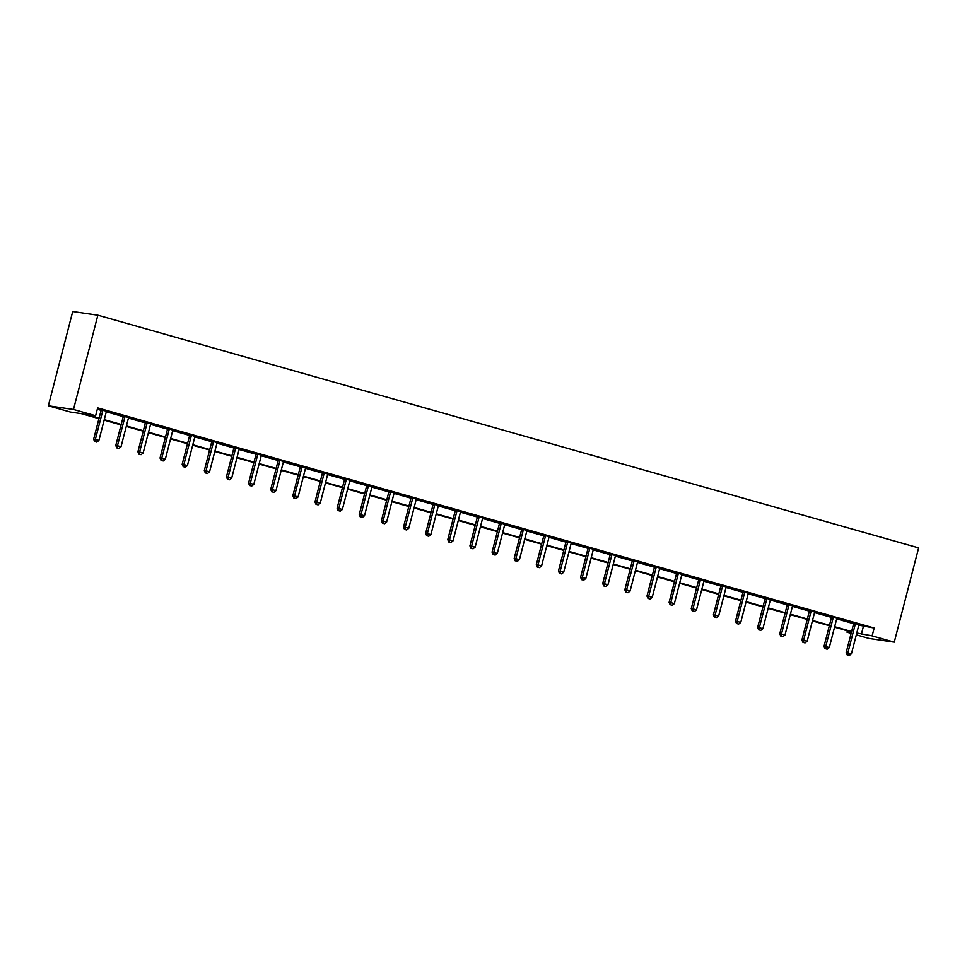 <?xml version="1.0" encoding="UTF-8"?>
<svg xmlns="http://www.w3.org/2000/svg" width="967" height="967" viewBox="0 0 967 967"><rect width="100%" height="100%" fill="white"/><g stroke="black" fill="none" stroke-linecap="round" stroke-linejoin="round"><path stroke-width="1.45" d="M98.96 418.651L81.252 413.634L70.482 412.063L48.35 405.789L72.73 311.519L97.86 315.206L918.65 547.89L894.27 642.148L872.137 635.875L874.168 628.018L97.655 407.881L95.624 415.737L84.854 414.166L99.081 418.191M894.27 642.148L869.14 638.462L856.327 634.836M851.141 633.361L847.007 632.188L851.286 632.817M847.358 630.81L847.007 632.188M128.72 417.526L123.196 416.028M172.984 430.073L167.46 428.586M172.96 430.146L172.936 430.134A1.62 1.475 98.3 0 0 172.682 430.702L165.284 459.301L161.743 458.298L169.128 429.699A1.62 1.475 98.3 0 0 169.177 429.082L169.152 428.828M217.249 442.632L211.725 441.133M261.513 455.179L255.989 453.68M305.777 467.726L300.254 466.227M350.054 480.273L344.53 478.774M350.03 480.345L350.006 480.333A1.62 1.475 98.3 0 0 349.752 480.901L342.354 509.5L338.801 508.485L346.198 479.898A1.62 1.475 98.3 0 0 346.246 479.281L346.222 479.028M394.318 492.819L388.794 491.333M438.583 505.378L433.059 503.88M438.571 505.439L438.547 505.427A1.62 1.475 98.3 0 0 438.281 505.995L430.883 534.594L427.341 533.591L434.739 504.992A1.62 1.475 98.3 0 0 434.787 504.375L434.763 504.121M482.847 517.925L477.323 516.426M527.124 530.472L521.6 528.973M571.388 543.019L565.864 541.52M571.364 543.079L571.34 543.079A1.62 1.475 98.3 0 0 571.086 543.647L563.688 572.234L560.147 571.231L567.532 542.644A1.62 1.475 98.3 0 0 567.581 542.028L567.556 541.774M615.653 555.566L610.129 554.079M659.917 568.112L654.393 566.626M659.905 568.185L659.881 568.173A1.62 1.475 98.3 0 0 659.615 568.741L652.217 597.34L648.676 596.337L656.073 567.738A1.62 1.475 98.3 0 0 656.122 567.121L656.097 566.867M704.181 580.671L698.658 579.173M748.458 593.218L742.934 591.719M792.722 605.765L787.198 604.266M836.987 618.312L831.463 616.813M836.975 618.384L836.951 618.372A1.62 1.475 98.3 0 0 836.685 618.94L829.287 647.539L825.745 646.524L833.143 617.937A1.62 1.475 98.3 0 0 833.191 617.321L833.167 617.067M97.292 409.259L101.088 410.334M106.297 411.809L123.22 416.608M128.43 418.082L145.352 422.881M150.562 424.356L167.484 429.155M172.694 430.641L189.617 435.428M194.826 436.915L211.749 441.701M216.971 443.188L233.881 447.975M239.103 449.462L256.013 454.26M261.235 455.735L278.145 460.534M283.367 462.008L300.29 466.807M305.499 468.282L322.422 473.081M327.632 474.555L344.554 479.354M349.764 480.829L366.686 485.627M371.896 487.102L388.819 491.901M394.028 493.375L410.951 498.174M416.173 499.661L433.083 504.448M438.305 505.934L455.215 510.721M460.437 512.208L477.347 517.007M482.569 518.481L499.492 523.28M504.701 524.755L521.624 529.553M526.834 531.028L543.756 535.827M548.966 537.301L565.888 542.1M571.098 543.575L588.021 548.374M593.23 549.848L610.153 554.647M615.375 556.122L632.285 560.92M637.507 562.395L654.417 567.194M659.639 568.681L676.549 573.467M681.771 574.954L698.694 579.741M703.903 581.227L720.826 586.026M726.036 587.501L742.958 592.3M748.168 593.774L765.09 598.573M770.3 600.048L787.223 604.846M792.432 606.321L809.355 611.12M814.577 612.595L831.487 617.393M836.709 618.868L853.619 623.667M858.841 625.141L874.168 628.018M859.119 624.585L853.595 623.099M814.855 612.038L809.331 610.54M770.59 599.492L765.066 597.993M770.566 599.552L770.542 599.552A1.62 1.475 98.3 0 0 770.288 600.12L762.89 628.707L759.349 627.704L766.734 599.117A1.62 1.475 98.3 0 0 766.783 598.5L766.758 598.247M726.326 586.945L720.802 585.446M682.049 574.398L676.525 572.899M637.785 561.839L632.261 560.352M637.773 561.912L637.749 561.9A1.62 1.475 98.3 0 0 637.483 562.468L630.085 591.067L626.543 590.063L633.941 561.464A1.62 1.475 98.3 0 0 633.989 560.848L633.965 560.594M593.52 549.292L587.996 547.793M549.256 536.745L543.732 535.247M549.232 536.806L549.208 536.806A1.62 1.475 98.3 0 0 548.954 537.374L541.556 565.961L538.003 564.958L545.4 536.371A1.62 1.475 98.3 0 0 545.448 535.754L545.424 535.5M504.979 524.199L499.455 522.7M460.715 511.652L455.191 510.153M460.703 511.712L460.679 511.7A1.62 1.475 98.3 0 0 460.413 512.28L453.015 540.867L449.474 539.864L456.871 511.265A1.62 1.475 98.3 0 0 456.92 510.649L456.895 510.395M416.451 499.093L410.927 497.606M372.186 486.546L366.662 485.047M327.922 473.999L322.398 472.5M283.645 461.452L278.121 459.954M239.381 448.906L233.857 447.407M239.369 448.966L239.345 448.966A1.62 1.475 98.3 0 0 239.079 449.534L231.681 478.121L228.139 477.118L235.537 448.519A1.62 1.475 98.3 0 0 235.585 447.914L235.561 447.648M195.116 436.347L189.592 434.86M150.852 423.8L145.328 422.313M150.828 423.872L150.804 423.86A1.62 1.475 98.3 0 0 150.55 424.428L143.152 453.027L139.599 452.012L146.996 423.425A1.62 1.475 98.3 0 0 147.044 422.809L147.02 422.555M106.575 411.253L101.051 409.754M95.624 415.737L73.492 409.464L97.86 315.206M73.492 409.464L48.35 405.789M856.653 633.603L857.765 633.772L856.689 633.458M851.492 631.995L834.557 627.184M829.36 625.709L812.425 620.911M807.227 619.436L790.281 614.637M785.095 613.163L768.149 608.364M762.963 606.889L746.016 602.09M740.831 600.616L723.884 595.817M718.699 594.342L701.752 589.544M696.566 588.069L679.62 583.27M674.434 581.796L657.487 576.985M652.29 575.522L635.355 570.711M630.158 569.249L613.223 564.438M608.025 562.975L591.079 558.164M585.893 556.69L568.947 551.891M563.761 550.416L546.814 545.618M541.629 544.143L524.682 539.344M519.497 537.87L502.55 533.071M497.364 531.596L480.418 526.797M475.232 525.323L458.285 520.524M453.088 519.049L436.153 514.239M430.956 512.776L414.021 507.965M408.823 506.503L391.877 501.692M386.691 500.229L369.745 495.418M364.559 493.944L347.612 489.145M342.427 487.67L325.48 482.871M320.295 481.397L303.348 476.598M298.162 475.123L281.216 470.325M276.03 468.85L259.083 464.051M253.886 462.577L236.951 457.778M231.754 456.303L214.819 451.504M209.621 450.03L192.675 445.219M187.489 443.756L170.543 438.945M165.357 437.483L148.41 432.672M143.225 431.209L126.278 426.399M121.093 424.924L104.146 420.125M856.81 632.998L872.137 635.875M104.267 419.666L121.213 424.465M126.399 425.939L143.346 430.75M148.531 432.213L165.478 437.024M170.663 438.486L187.61 443.297M192.796 444.76L209.742 449.57M214.928 451.033L231.875 455.844M237.072 457.318L254.007 462.117M259.204 463.592L276.139 468.391M281.337 469.865L298.283 474.664M303.469 476.139L320.415 480.937M325.601 482.412L342.548 487.211M347.733 488.686L364.68 493.484M369.865 494.959L386.812 499.77M391.998 501.232L408.944 506.043M414.13 507.506L431.077 512.317M436.262 513.779L453.209 518.59M458.406 520.065L475.341 524.863M480.539 526.338L497.485 531.137M502.671 532.612L519.617 537.41M524.803 538.885L541.75 543.684M546.935 545.158L563.882 549.957M569.067 551.432L586.014 556.23M591.2 557.705L608.146 562.504M613.332 563.979L630.279 568.789M635.464 570.252L652.411 575.063M657.608 576.525L674.543 581.336M679.741 582.799L696.687 587.61M701.873 589.084L718.819 593.883M724.005 595.358L740.952 600.156M746.137 601.631L763.084 606.43M768.269 607.905L785.216 612.703M790.402 614.178L807.348 618.977M812.534 620.451L829.481 625.25M834.666 626.725L851.613 631.536M863.398 626.435L861.367 634.292M855.275 624.211L853.571 623.957L846.173 652.556L847.878 652.798L855.275 624.211A1.62 1.475 98.3 0 0 855.324 623.594L855.299 623.34M847.902 655.07L849.328 655.481L847.902 655.07L847.878 652.798L851.419 653.813L858.817 625.214A1.62 1.475 98.3 0 1 859.071 624.658L859.216 624.452M853.571 623.957A1.62 1.475 98.3 0 0 853.619 623.352L853.583 622.869M846.173 652.556L847.225 654.973M849.328 655.481L851.419 653.813M825.77 648.797L827.184 649.195L825.77 648.797L825.745 646.524L824.041 646.282L831.439 617.683A1.62 1.475 98.3 0 0 831.487 617.067L831.439 616.595M824.041 646.282L825.093 648.7M827.184 649.195L829.287 647.539M810.999 611.664L809.306 611.41L801.909 640.009L803.613 640.251L810.999 611.664A1.62 1.475 98.3 0 0 811.059 611.047L811.035 610.793M803.637 642.523L805.052 642.922L803.637 642.523L803.613 640.251L807.155 641.254L814.552 612.667A1.62 1.475 98.3 0 1 814.806 612.111L814.951 611.906M809.306 611.41A1.62 1.475 98.3 0 0 809.355 610.793L809.306 610.322M801.909 640.009L802.961 642.426M805.052 642.922L807.155 641.254M788.867 605.39L787.174 605.137L779.777 633.736L781.481 633.977L788.867 605.39A1.62 1.475 98.3 0 0 788.915 604.774L788.891 604.52M781.505 636.25L782.919 636.649L781.505 636.25L781.481 633.977L785.023 634.981L792.42 606.394A1.62 1.475 98.3 0 1 792.674 605.838L792.819 605.632M787.174 605.137A1.62 1.475 98.3 0 0 787.223 604.52L787.174 604.049M779.777 633.736L780.828 636.153M782.919 636.649L785.023 634.981M759.373 629.976L760.787 630.375L759.373 629.976L759.349 627.704L757.644 627.462L765.042 598.863A1.62 1.475 98.3 0 0 765.09 598.247L765.042 597.775M757.644 627.462L758.684 629.88M760.787 630.375L762.89 628.707M744.602 592.844L742.91 592.59L735.512 621.177L737.205 621.43L744.602 592.844A1.62 1.475 98.3 0 0 744.65 592.227L744.626 591.973M737.241 623.703L738.655 624.102L737.241 623.703L737.205 621.43L740.758 622.434L748.156 593.847A1.62 1.475 98.3 0 1 748.41 593.291L748.543 593.085M742.91 592.59A1.62 1.475 98.3 0 0 742.958 591.973L742.91 591.502M735.512 621.177L736.552 623.606M738.655 624.102L740.758 622.434M722.47 586.57L720.778 586.316L713.38 614.903L715.072 615.157L722.47 586.57A1.62 1.475 98.3 0 0 722.518 585.954L722.494 585.7M715.096 617.429L716.523 617.828L715.096 617.429L715.072 615.157L718.626 616.16L726.012 587.573A1.62 1.475 98.3 0 1 726.277 587.017L726.41 586.8M720.778 586.316A1.62 1.475 98.3 0 0 720.826 585.7L720.778 585.228M713.38 614.903L714.42 617.321M716.523 617.828L718.626 616.16M700.338 580.285L698.633 580.043L691.248 608.63L692.94 608.884L700.338 580.285A1.62 1.475 98.3 0 0 700.386 579.668L700.362 579.414M692.964 611.156L694.391 611.555L692.964 611.156L692.94 608.884L696.494 609.887L703.879 581.3A1.62 1.475 98.3 0 1 704.133 580.732L704.278 580.526M698.633 580.043A1.62 1.475 98.3 0 0 698.682 579.426L698.645 578.955M691.248 608.63L692.287 611.047M694.391 611.555L696.494 609.887M678.205 574.011L676.501 573.769L669.116 602.356L670.808 602.61L678.205 574.011A1.62 1.475 98.3 0 0 678.254 573.395L678.23 573.141M670.832 604.871L672.258 605.282L670.832 604.871L670.808 602.61L674.362 603.613L681.747 575.027A1.62 1.475 98.3 0 1 682.001 574.458L682.146 574.253M676.501 573.769A1.62 1.475 98.3 0 0 676.549 573.153L676.513 572.682M669.116 602.356L670.155 604.774M672.258 605.282L674.362 603.613M648.7 598.597L650.126 599.008L648.7 598.597L648.676 596.337L646.971 596.083L654.369 567.496A1.62 1.475 98.3 0 0 654.417 566.88L654.381 566.396M646.971 596.083L648.023 598.5M650.126 599.008L652.217 597.34M626.568 592.324L627.982 592.735L626.568 592.324L626.543 590.063L624.839 589.81L632.237 561.223A1.62 1.475 98.3 0 0 632.285 560.606L632.237 560.123M624.839 589.81L625.891 592.227M627.982 592.735L630.085 591.067M611.797 555.191L610.104 554.937L602.707 583.536L604.411 583.778L611.797 555.191A1.62 1.475 98.3 0 0 611.857 554.575L611.833 554.321M604.435 586.05L605.85 586.449L604.435 586.05L604.411 583.778L607.953 584.793L615.35 556.194A1.62 1.475 98.3 0 1 615.604 555.638M610.104 554.937A1.62 1.475 98.3 0 0 610.153 554.333L610.104 553.849M602.707 583.536L603.759 585.954M605.85 586.449L607.953 584.793M589.665 548.918L587.972 548.664L580.575 577.263L582.279 577.504L589.665 548.918A1.62 1.475 98.3 0 0 589.713 548.301L589.689 548.047M582.303 579.777L583.717 580.176L582.303 579.777L582.279 577.504L585.821 578.52L593.218 549.921A1.62 1.475 98.3 0 1 593.472 549.365L593.617 549.159M587.972 548.664A1.62 1.475 98.3 0 0 588.021 548.047L587.972 547.576M580.575 577.263L581.626 579.68M583.717 580.176L585.821 578.52M560.171 573.504L561.585 573.902L560.171 573.504L560.147 571.231L558.442 570.989L565.84 542.39A1.62 1.475 98.3 0 0 565.888 541.774L565.84 541.302M558.442 570.989L559.482 573.407M561.585 573.902L563.688 572.234M538.039 567.23L539.453 567.629L538.039 567.23L538.003 564.958L536.31 564.716L543.708 536.117A1.62 1.475 98.3 0 0 543.756 535.5L543.708 535.029M536.31 564.716L537.35 567.133M539.453 567.629L541.556 565.961M523.268 530.097L521.576 529.843L514.178 558.43L515.87 558.684L523.268 530.097A1.62 1.475 98.3 0 0 523.316 529.481L523.292 529.227M515.894 560.957L517.321 561.356L515.894 560.957L515.87 558.684L519.424 559.688L526.81 531.101A1.62 1.475 98.3 0 1 527.075 530.545L527.208 530.339M521.576 529.843A1.62 1.475 98.3 0 0 521.624 529.227L521.576 528.756M514.178 558.43L515.218 560.86M517.321 561.356L519.424 559.688M501.136 523.824L499.431 523.57L492.046 552.157L493.738 552.411L501.136 523.824A1.62 1.475 98.3 0 0 501.184 523.207L501.16 522.954M493.762 554.683L495.189 555.082L493.762 554.683L493.738 552.411L497.292 553.414L504.677 524.827A1.62 1.475 98.3 0 1 504.931 524.271L505.076 524.066M499.431 523.57A1.62 1.475 98.3 0 0 499.48 522.954L499.443 522.482M492.046 552.157L493.085 554.575M495.189 555.082L497.292 553.414M479.003 517.538L477.299 517.297L469.914 545.884L471.606 546.137L479.003 517.538A1.62 1.475 98.3 0 0 479.052 516.934L479.028 516.68M471.63 548.41L473.056 548.809L471.63 548.41L471.606 546.137L475.16 547.141L482.545 518.554A1.62 1.475 98.3 0 1 482.799 517.998L482.944 517.78M477.299 517.297A1.62 1.475 98.3 0 0 477.347 516.68L477.311 516.209M469.914 545.884L470.953 548.301M473.056 548.809L475.16 547.141M449.498 542.136L450.924 542.535L449.498 542.136L449.474 539.864L447.769 539.61L455.167 511.023A1.62 1.475 98.3 0 0 455.215 510.407L455.179 509.935M447.769 539.61L448.821 542.028M450.924 542.535L453.015 540.867M427.366 535.851L428.78 536.262L427.366 535.851L427.341 533.591L425.637 533.337L433.035 504.75A1.62 1.475 98.3 0 0 433.083 504.133L433.035 503.662M425.637 533.337L426.689 535.754M428.78 536.262L430.883 534.594M412.595 498.718L410.902 498.476L403.505 527.063L405.209 527.317L412.595 498.718A1.62 1.475 98.3 0 0 412.655 498.102L412.631 497.848M405.233 529.578L406.648 529.989L405.233 529.578L405.209 527.317L408.751 528.32L416.148 499.721A1.62 1.475 98.3 0 1 416.402 499.165L416.547 498.96M410.902 498.476A1.62 1.475 98.3 0 0 410.951 497.86L410.902 497.376M403.505 527.063L404.557 529.481M406.648 529.989L408.751 528.32M390.463 492.445L388.77 492.203L381.373 520.79L383.077 521.044L390.463 492.445A1.62 1.475 98.3 0 0 390.511 491.828L390.487 491.574M383.101 523.304L384.515 523.715L383.101 523.304L383.077 521.044L386.619 522.047L394.016 493.448A1.62 1.475 98.3 0 1 394.27 492.892L394.415 492.687M388.77 492.203A1.62 1.475 98.3 0 0 388.819 491.587L388.77 491.103M381.373 520.79L382.424 523.207M384.515 523.715L386.619 522.047M368.33 486.171L366.638 485.918L359.24 514.517L360.945 514.758L368.33 486.171A1.62 1.475 98.3 0 0 368.379 485.555L368.354 485.301M360.969 517.031L362.383 517.43L360.969 517.031L360.945 514.758L364.486 515.774L371.884 487.175A1.62 1.475 98.3 0 1 372.138 486.619L372.283 486.413M366.638 485.918A1.62 1.475 98.3 0 0 366.686 485.301L366.638 484.83M359.24 514.517L360.28 516.934M362.383 517.43L364.486 515.774M338.837 510.757L340.251 511.156L338.837 510.757L338.801 508.485L337.108 508.243L344.506 479.644A1.62 1.475 98.3 0 0 344.554 479.028L344.506 478.556M337.108 508.243L338.148 510.661M340.251 511.156L342.354 509.5M324.066 473.625L322.374 473.371L314.976 501.97L316.668 502.211L324.066 473.625A1.62 1.475 98.3 0 0 324.114 473.008L324.09 472.754M316.692 504.484L318.119 504.883L316.692 504.484L316.668 502.211L320.222 503.215L327.608 474.628A1.62 1.475 98.3 0 1 327.873 474.072L328.006 473.866M322.374 473.371A1.62 1.475 98.3 0 0 322.422 472.754L322.374 472.283M314.976 501.97L316.016 504.387M318.119 504.883L320.222 503.215M301.934 467.351L300.229 467.097L292.844 495.696L294.536 495.938L301.934 467.351A1.62 1.475 98.3 0 0 301.982 466.735L301.958 466.481M294.56 498.21L295.987 498.609L294.56 498.21L294.536 495.938L298.09 496.941L305.475 468.354A1.62 1.475 98.3 0 1 305.729 467.798L305.874 467.593M300.229 467.097A1.62 1.475 98.3 0 0 300.278 466.481L300.241 466.009M292.844 495.696L293.883 498.114M295.987 498.609L298.09 496.941M279.801 461.078L278.097 460.824L270.712 489.411L272.404 489.665L279.801 461.078A1.62 1.475 98.3 0 0 279.85 460.461L279.826 460.207M272.428 491.937L273.854 492.336L272.428 491.937L272.404 489.665L275.958 490.668L283.343 462.081A1.62 1.475 98.3 0 1 283.597 461.525L283.742 461.319M278.097 460.824A1.62 1.475 98.3 0 0 278.145 460.207L278.109 459.736M270.712 489.411L271.751 491.84M273.854 492.336L275.958 490.668M257.669 454.804L255.965 454.55L248.567 483.137L250.272 483.391L257.669 454.804A1.62 1.475 98.3 0 0 257.718 454.188L257.693 453.934M250.296 485.664L251.722 486.063L250.296 485.664L250.272 483.391L253.813 484.394L261.211 455.808A1.62 1.475 98.3 0 1 261.465 455.252L261.61 455.046M255.965 454.55A1.62 1.475 98.3 0 0 256.013 453.934L255.977 453.463M248.567 483.137L249.619 485.555M251.722 486.063L253.813 484.394M228.164 479.39L229.578 479.789L228.164 479.39L228.139 477.118L226.435 476.864L233.833 448.277A1.62 1.475 98.3 0 0 233.881 447.661L233.833 447.189M226.435 476.864L227.487 479.281M229.578 479.789L231.681 478.121M213.393 442.245L211.7 442.004L204.303 470.591L206.007 470.844L213.393 442.245A1.62 1.475 98.3 0 0 213.453 441.629L213.429 441.375M206.031 473.105L207.446 473.516L206.031 473.105L206.007 470.844L209.549 471.848L216.946 443.261A1.62 1.475 98.3 0 1 217.2 442.693L217.345 442.487M211.7 442.004A1.62 1.475 98.3 0 0 211.749 441.387L211.7 440.916M204.303 470.591L205.355 473.008M207.446 473.516L209.549 471.848M191.261 435.972L189.568 435.73L182.171 464.317L183.875 464.571L191.261 435.972A1.62 1.475 98.3 0 0 191.309 435.355L191.285 435.102M183.899 466.831L185.313 467.242L183.899 466.831L183.875 464.571L187.417 465.574L194.814 436.975A1.62 1.475 98.3 0 1 195.068 436.419L195.213 436.214M189.568 435.73A1.62 1.475 98.3 0 0 189.617 435.114L189.568 434.63M182.171 464.317L183.222 466.735M185.313 467.242L187.417 465.574M161.767 460.558L163.181 460.969L161.767 460.558L161.743 458.298L160.038 458.044L167.436 429.457A1.62 1.475 98.3 0 0 167.484 428.84L167.436 428.357M160.038 458.044L161.09 460.461M163.181 460.969L165.284 459.301M139.635 454.285L141.049 454.683L139.635 454.285L139.599 452.012L137.906 451.77L145.304 423.171A1.62 1.475 98.3 0 0 145.352 422.567L145.304 422.083M137.906 451.77L138.946 454.188M141.049 454.683L143.152 453.027M124.864 417.152L123.172 416.898L115.774 445.497L117.466 445.739L124.864 417.152A1.62 1.475 98.3 0 0 124.912 416.535L124.888 416.281M117.49 448.011L118.917 448.41L117.49 448.011L117.466 445.739L121.02 446.754L128.406 418.155A1.62 1.475 98.3 0 1 128.671 417.599M123.172 416.898A1.62 1.475 98.3 0 0 123.22 416.281L123.172 415.81M115.774 445.497L116.814 447.914M118.917 448.41L121.02 446.754M102.732 410.878L101.027 410.624L93.642 439.223L95.334 439.465L102.732 410.878A1.62 1.475 98.3 0 0 102.78 410.262L102.756 410.008M95.358 441.738L96.785 442.137L95.358 441.738L95.334 439.465L98.888 440.468L106.273 411.882A1.62 1.475 98.3 0 1 106.527 411.326L106.672 411.12M101.027 410.624A1.62 1.475 98.3 0 0 101.076 410.008L101.039 409.537M93.642 439.223L94.681 441.641M96.785 442.137L98.888 440.468M855.324 623.594L853.619 623.352M833.143 617.937L831.439 617.683M833.191 617.321L831.487 617.067M811.059 611.047L809.355 610.793M788.915 604.774L787.223 604.52M766.734 599.117L765.042 598.863M766.783 598.5L765.09 598.247M744.65 592.227L742.958 591.973M722.518 585.954L720.826 585.7M700.386 579.668L698.682 579.426M678.254 573.395L676.549 573.153M656.073 567.738L654.369 567.496M656.122 567.121L654.417 566.88M633.941 561.464L632.237 561.223M633.989 560.848L632.285 560.606M611.857 554.575L610.153 554.333M589.713 548.301L588.021 548.047M567.532 542.644L565.84 542.39M567.581 542.028L565.888 541.774M545.4 536.371L543.708 536.117M545.448 535.754L543.756 535.5M523.316 529.481L521.624 529.227M501.184 523.207L499.48 522.954M479.052 516.934L477.347 516.68M456.871 511.265L455.167 511.023M456.92 510.649L455.215 510.407M434.739 504.992L433.035 504.75M434.787 504.375L433.083 504.133M412.655 498.102L410.951 497.86M390.511 491.828L388.819 491.587M368.379 485.555L366.686 485.301M346.198 479.898L344.506 479.644M346.246 479.281L344.554 479.028M324.114 473.008L322.422 472.754M301.982 466.735L300.278 466.481M279.85 460.461L278.145 460.207M257.718 454.188L256.013 453.934M235.537 448.519L233.833 448.277M235.585 447.914L233.881 447.661M213.453 441.629L211.749 441.387M191.309 435.355L189.617 435.114M169.128 429.699L167.436 429.457M169.177 429.082L167.484 428.84M146.996 423.425L145.304 423.171M147.044 422.809L145.352 422.567M124.912 416.535L123.22 416.281M102.78 410.262L101.076 410.008"/></g></svg>
